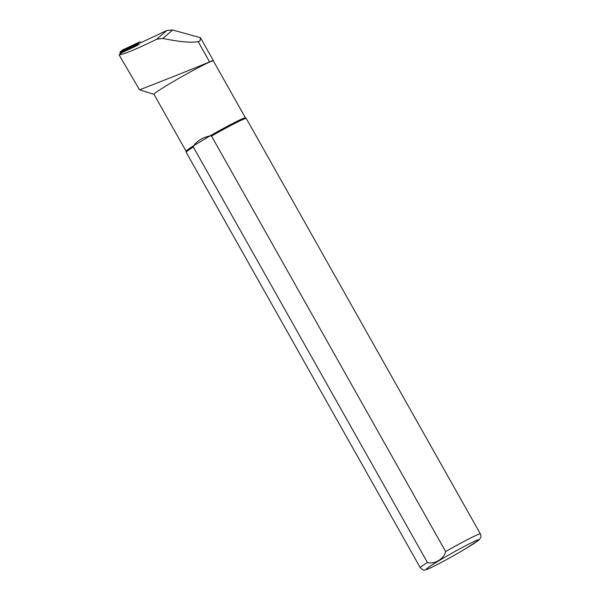 <?xml version="1.0" encoding="UTF-8"?>
<svg xmlns="http://www.w3.org/2000/svg" width="600" height="600" viewBox="0 0 600 600"><rect width="100%" height="100%" fill="white"/><g stroke="black" fill="none" stroke-linecap="round" stroke-linejoin="round"><path stroke-width="0.9" d="M138.72 44.265L137.303 45.487L121.455 52.92A1.725 1.65 -130.6 0 0 121.095 53.153L119.205 54.847C124.012 54.323 136.507 49.125 156.675 39.255L162.803 38.445C179.708 41.91 191.49 42.968 198.15 41.61L200.017 40.905L200.438 37.703L172.642 30L166.928 30.45L140.227 42.975M154.02 94.328L139.56 89.835L119.085 54.877M139.56 89.835C144.637 87.87 195.39 68.062 209.572 61.875A34.223 1.703 -29.4 0 1 213.39 60.63A34.223 1.703 -29.4 0 1 213.397 60.727L213.345 60.9M445.635 551.55A34.477 1.718 -29.4 0 1 480.375 533.925C481.058 535.898 481.118 537.225 480.555 537.9L478.778 540.105L465.442 548.805C453.78 555.817 436.17 565.447 428.933 568.605L424.748 570C424.088 570.697 422.603 569.955 420.3 567.773L186.195 152.31A34.477 1.718 -29.4 0 1 186.188 152.273A34.477 1.718 -29.4 0 1 193.305 146.993L427.41 562.455C434.19 564.765 444.225 558.757 445.635 551.55L211.53 136.087L210.09 135.87C202.575 137.558 197.16 140.805 193.837 145.597A34.05 1.695 -29.4 0 0 186.105 151.26L153.998 94.29A34.05 1.695 -29.4 0 1 182.828 76.102A34.05 1.695 -29.4 0 1 213.322 60.863L245.438 117.847M193.305 146.993L193.837 145.597L210.09 135.87A34.05 1.695 -29.4 0 1 245.415 117.84L246.248 118.433A34.477 1.718 -29.4 0 1 246.27 118.462L480.375 533.925M211.53 136.087A34.477 1.718 -29.4 0 1 246.248 118.433M136.733 45.75A2.07 1.98 -130.6 0 0 135.585 45.907L121.297 52.613A2.07 1.98 49.4 0 0 120.87 52.89L122.085 51.847A2.07 1.98 49.4 0 1 122.512 51.57L136.808 44.865L135.585 45.907M138.157 44.752A2.07 1.98 -130.6 0 0 136.808 44.865M120.262 53.865A2.07 1.98 49.4 0 1 120.87 52.89M120.81 52.943A0.69 0.66 49.4 0 1 121.11 52.073L137.985 44.152A0.69 0.66 49.4 0 1 138.833 44.385M120.345 53.617L120.27 53.52A1.38 1.32 49.4 0 1 120.727 51.517L137.602 43.605A1.38 1.32 49.4 0 1 139.29 44.07M120.517 53.295A1.035 0.99 49.4 0 1 120.885 51.825L137.76 43.912A1.035 0.99 49.4 0 1 139.02 44.265M120.442 51.705L122.19 50.205A1.38 1.32 49.4 0 1 122.475 50.025L139.35 42.105A1.38 1.32 49.4 0 1 141.038 42.57L141.045 42.593M119.205 54.847L121.455 52.92M156.675 39.255L166.928 30.45M162.803 38.445L172.642 30M198.15 41.61L209.572 61.875M420.3 567.773A34.477 1.718 -29.4 0 1 427.41 562.455M465.345 548.857A30.172 1.5 -29.4 0 1 426.158 569.347A30.172 1.5 -29.4 0 1 465.847 545.595A30.172 1.5 -29.4 0 1 465.345 548.857M122.512 51.57L121.297 52.613M122.475 50.025L120.727 51.517M139.35 42.105L137.602 43.605M213.39 60.63L200.722 38.145M186.105 151.26L186.188 152.273"/></g></svg>
